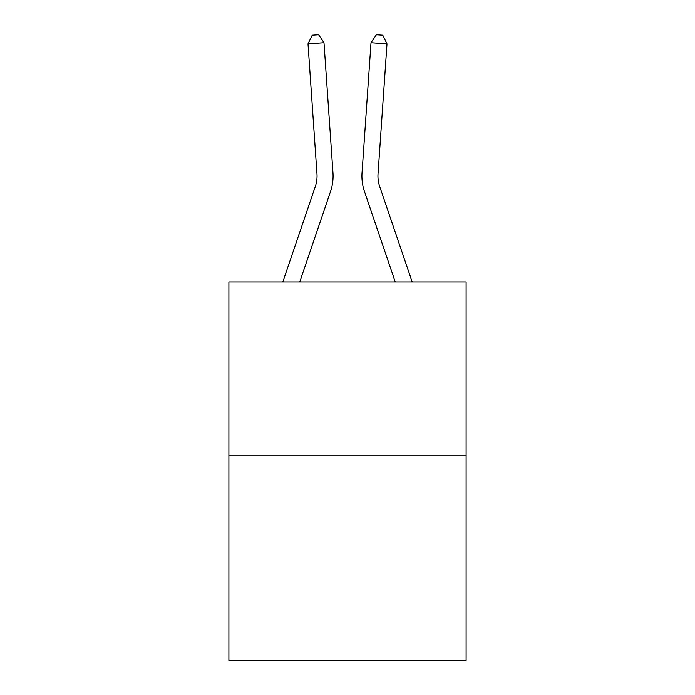 <?xml version="1.0" encoding="UTF-8"?>
<svg xmlns="http://www.w3.org/2000/svg" width="695" height="695" viewBox="0 0 695 695"><rect width="100%" height="100%" fill="white"/><g stroke="black" fill="none" stroke-linecap="round" stroke-linejoin="round"><path stroke-width="1.04" d="M466.102 455.103L466.102 282.005L228.898 282.005L228.898 660.25L466.102 660.25L466.102 455.103L228.898 455.103M282.796 282.005L315.339 186.434A32.057 32.057 0 0 0 316.972 173.898L308.007 43.837L323.992 42.734L332.966 172.794A48.085 48.085 0 0 1 330.507 191.594L299.727 282.005M412.205 282.005L379.661 186.434A32.057 32.057 0 0 1 378.028 173.898L386.993 43.837L371.008 42.734L362.034 172.794A48.085 48.085 0 0 0 364.493 191.594L395.273 282.005M315.339 186.434A32.057 32.057 0 0 0 316.972 173.898A32.057 32.057 0 0 1 315.339 186.434A32.057 32.057 0 0 0 316.972 173.898A32.057 32.057 0 0 1 315.339 186.434A32.057 32.057 0 0 0 316.972 173.898A32.057 32.057 0 0 1 315.339 186.434A32.057 32.057 0 0 0 316.972 173.898A32.057 32.057 0 0 1 315.339 186.434A32.057 32.057 0 0 0 316.972 173.898A32.057 32.057 0 0 1 315.339 186.434A32.057 32.057 0 0 0 316.972 173.898A32.057 32.057 0 0 1 315.339 186.434A32.057 32.057 0 0 0 316.972 173.898A32.057 32.057 0 0 1 315.339 186.434A32.057 32.057 0 0 0 316.972 173.898A32.057 32.057 0 0 1 315.339 186.434A32.057 32.057 0 0 0 316.972 173.898A32.057 32.057 0 0 1 315.339 186.434A32.057 32.057 0 0 0 316.972 173.898A32.057 32.057 0 0 1 315.339 186.434A32.057 32.057 0 0 0 316.972 173.898A32.057 32.057 0 0 1 315.339 186.434A32.057 32.057 0 0 0 316.972 173.898A32.057 32.057 0 0 1 315.339 186.434A32.057 32.057 0 0 0 316.972 173.898A32.057 32.057 0 0 1 315.339 186.434A32.057 32.057 0 0 0 316.972 173.898A32.057 32.057 0 0 1 315.339 186.434A32.057 32.057 0 0 0 316.972 173.898A32.057 32.057 0 0 1 315.339 186.434A32.057 32.057 0 0 0 316.972 173.898A32.057 32.057 0 0 1 315.339 186.434A32.057 32.057 0 0 0 316.972 173.898A32.057 32.057 0 0 1 315.339 186.434A32.057 32.057 0 0 0 316.972 173.898A32.057 32.057 0 0 1 315.339 186.434A32.057 32.057 0 0 0 316.972 173.898A32.057 32.057 0 0 1 315.339 186.434A32.057 32.057 0 0 0 316.972 173.898A32.057 32.057 0 0 1 315.339 186.434A32.057 32.057 0 0 0 316.972 173.898A32.057 32.057 0 0 1 315.339 186.434A32.057 32.057 0 0 0 316.972 173.898A32.057 32.057 0 0 1 315.339 186.434A32.057 32.057 0 0 0 316.972 173.898M379.661 186.434A32.057 32.057 0 0 1 378.028 173.898A32.057 32.057 0 0 0 379.661 186.434A32.057 32.057 0 0 1 378.028 173.898A32.057 32.057 0 0 0 379.661 186.434A32.057 32.057 0 0 1 378.028 173.898A32.057 32.057 0 0 0 379.661 186.434A32.057 32.057 0 0 1 378.028 173.898A32.057 32.057 0 0 0 379.661 186.434A32.057 32.057 0 0 1 378.028 173.898A32.057 32.057 0 0 0 379.661 186.434A32.057 32.057 0 0 1 378.028 173.898A32.057 32.057 0 0 0 379.661 186.434A32.057 32.057 0 0 1 378.028 173.898A32.057 32.057 0 0 0 379.661 186.434A32.057 32.057 0 0 1 378.028 173.898A32.057 32.057 0 0 0 379.661 186.434A32.057 32.057 0 0 1 378.028 173.898A32.057 32.057 0 0 0 379.661 186.434A32.057 32.057 0 0 1 378.028 173.898A32.057 32.057 0 0 0 379.661 186.434A32.057 32.057 0 0 1 378.028 173.898A32.057 32.057 0 0 0 379.661 186.434A32.057 32.057 0 0 1 378.028 173.898A32.057 32.057 0 0 0 379.661 186.434A32.057 32.057 0 0 1 378.028 173.898A32.057 32.057 0 0 0 379.661 186.434A32.057 32.057 0 0 1 378.028 173.898A32.057 32.057 0 0 0 379.661 186.434A32.057 32.057 0 0 1 378.028 173.898A32.057 32.057 0 0 0 379.661 186.434A32.057 32.057 0 0 1 378.028 173.898A32.057 32.057 0 0 0 379.661 186.434A32.057 32.057 0 0 1 378.028 173.898A32.057 32.057 0 0 0 379.661 186.434A32.057 32.057 0 0 1 378.028 173.898A32.057 32.057 0 0 0 379.661 186.434A32.057 32.057 0 0 1 378.028 173.898A32.057 32.057 0 0 0 379.661 186.434A32.057 32.057 0 0 1 378.028 173.898A32.057 32.057 0 0 0 379.661 186.434A32.057 32.057 0 0 1 378.028 173.898A32.057 32.057 0 0 0 379.661 186.434A32.057 32.057 0 0 1 378.028 173.898A32.057 32.057 0 0 0 379.661 186.434A32.057 32.057 0 0 1 378.028 173.898A32.057 32.057 0 0 0 379.661 186.434M371.008 42.734L362.034 172.794L371.008 42.734L362.034 172.794L371.008 42.734L362.034 172.794L371.008 42.734L362.034 172.794L371.008 42.734L362.034 172.794L371.008 42.734L362.034 172.794L371.008 42.734L362.034 172.794L371.008 42.734L362.034 172.794L371.008 42.734L362.034 172.794L371.008 42.734L362.034 172.794L371.008 42.734L362.034 172.794L371.008 42.734L362.034 172.794L371.008 42.734L362.034 172.794L371.008 42.734L362.034 172.794L371.008 42.734L362.034 172.794L371.008 42.734L362.034 172.794L371.008 42.734L362.034 172.794L371.008 42.734L362.034 172.794L371.008 42.734L362.034 172.794L371.008 42.734L362.034 172.794L371.008 42.734L362.034 172.794L371.008 42.734L362.034 172.794L371.008 42.734L362.034 172.794L371.008 42.734L376.377 34.75L382.771 35.193L386.993 43.837M308.007 43.837L312.229 35.193L318.623 34.75L323.992 42.734"/></g></svg>
